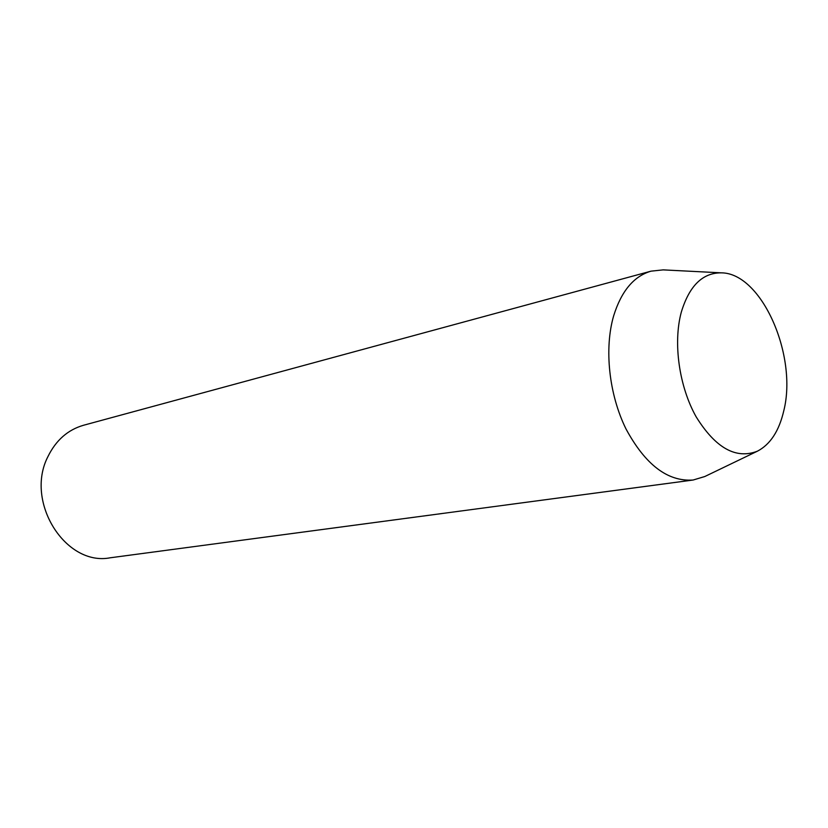<?xml version="1.0" encoding="UTF-8"?>
<svg xmlns="http://www.w3.org/2000/svg" width="828" height="828" viewBox="0 0 828 828"><rect width="100%" height="100%" fill="white"/><g stroke="black" fill="none" stroke-linecap="round" stroke-linejoin="round"><path stroke-width="1.24" d="M651.025 271.16L83.566 425.25C67.865 429.784 56.004 440.206 47.983 456.507C24.457 501.737 65.578 566.621 110.279 557.782L693.129 480.023C667.73 481.824 645.354 464.787 625.978 428.914C608.963 394.428 604.078 348.598 613.683 315.747C621.393 291.052 633.844 276.19 651.025 271.16L663.135 269.876L721.488 272.847C761.708 273.157 797.737 355.502 783.805 410.688C779.117 430.943 770.319 444.439 757.434 451.177C735.978 459.509 715.547 448.051 696.131 416.794C679.126 386.562 672.978 342.978 681.258 312.311C689.258 285.784 702.661 272.629 721.488 272.847M757.434 451.177L704.794 476.524L693.129 480.023"/></g></svg>
